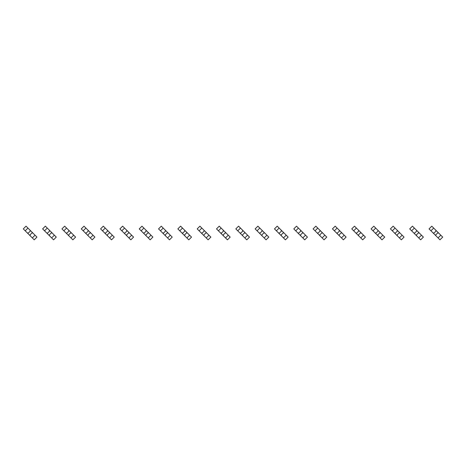 <?xml version="1.0" encoding="UTF-8"?>
<svg xmlns="http://www.w3.org/2000/svg" width="466" height="466" viewBox="0 0 466 466"><rect width="100%" height="100%" fill="white"/><g stroke="black" fill="none" stroke-linecap="round" stroke-linejoin="round"><path stroke-width="0.7" d="M27.943 228.084L25.211 230.816L23.3 228.899L26.032 226.167L30.133 230.268L30.133 231.223L28.356 233L27.401 233L34.228 239.833L36.96 237.101L35.049 235.184L32.317 237.916M25.211 230.816L27.401 233M30.133 230.268L32.865 233L31.909 233L30.133 234.777L30.133 235.732M32.865 233L35.049 235.184M47.264 228.084L44.532 230.816L42.622 228.899L45.353 226.167L49.454 230.268L49.454 231.223L47.678 233L46.722 233L53.549 239.833L56.281 237.101L54.371 235.184L51.639 237.916M44.532 230.816L46.722 233M49.454 230.268L52.186 233L51.225 233L49.454 234.777L49.454 235.732M52.186 233L54.371 235.184M66.586 228.084L63.854 230.816L61.943 228.899L64.675 226.167L68.77 230.268L68.77 231.223L66.999 233L66.038 233L72.871 239.833L75.603 237.101L73.692 235.184L70.96 237.916M63.854 230.816L66.038 233M68.77 230.268L71.508 233L70.547 233L68.77 234.777L68.77 235.732M71.508 233L73.692 235.184M85.907 228.084L83.175 230.816L81.265 228.899L83.996 226.167L88.091 230.268L88.091 231.223L86.315 233L85.36 233L92.192 239.833L94.924 237.101L93.014 235.184L90.282 237.916M83.175 230.816L85.36 233M88.091 230.268L90.823 233L89.868 233L88.091 234.777L88.091 235.732M90.823 233L93.014 235.184M105.229 228.084L102.497 230.816L100.586 228.899L103.318 226.167L107.413 230.268L107.413 231.223L105.636 233L104.681 233L111.514 239.833L114.246 237.101L112.335 235.184L109.603 237.916M102.497 230.816L104.681 233M107.413 230.268L110.145 233L109.19 233L107.413 234.777L107.413 235.732M110.145 233L112.335 235.184M124.55 228.084L121.818 230.816L119.902 228.899L122.64 226.167L126.735 230.268L126.735 231.223L124.958 233L124.003 233L130.835 239.833L133.567 237.101L131.651 235.184L128.919 237.916M121.818 230.816L124.003 233M126.735 230.268L129.466 233L128.511 233L126.735 234.777L126.735 235.732M129.466 233L131.651 235.184M143.872 228.084L141.14 230.816L139.223 228.899L141.955 226.167L146.056 230.268L146.056 231.223L144.279 233L143.324 233L150.157 239.833L152.889 237.101L150.972 235.184L148.24 237.916M141.14 230.816L143.324 233M146.056 230.268L148.788 233L147.833 233L146.056 234.777L146.056 235.732M148.788 233L150.972 235.184M163.193 228.084L160.461 230.816L158.545 228.899L161.277 226.167L165.378 230.268L165.378 231.223L163.601 233L162.646 233L169.478 239.833L172.21 237.101L170.294 235.184L167.562 237.916M160.461 230.816L162.646 233M165.378 230.268L168.11 233L167.154 233L165.378 234.777L165.378 235.732M168.11 233L170.294 235.184M182.515 228.084L179.777 230.816L177.866 228.899L180.598 226.167L184.699 230.268L184.699 231.223L182.922 233L181.967 233L188.794 239.833L191.526 237.101L189.615 235.184L186.883 237.916M179.777 230.816L181.967 233M184.699 230.268L187.431 233L186.476 233L184.699 234.777L184.699 235.732M187.431 233L189.615 235.184M201.83 228.084L199.099 230.816L197.188 228.899L199.92 226.167L204.021 230.268L204.021 231.223L202.244 233L201.289 233L208.116 239.833L210.848 237.101L208.937 235.184L206.205 237.916M199.099 230.816L201.289 233M204.021 230.268L206.753 233L205.797 233L204.021 234.777L204.021 235.732M206.753 233L208.937 235.184M221.152 228.084L218.42 230.816L216.509 228.899L219.241 226.167L223.342 230.268L223.342 231.223L221.566 233L220.604 233L227.437 239.833L230.169 237.101L228.258 235.184L225.527 237.916M218.42 230.816L220.604 233M223.342 230.268L226.074 233L225.113 233L223.342 234.777L223.342 235.732M226.074 233L228.258 235.184M240.473 228.084L237.742 230.816L235.831 228.899L238.563 226.167L242.658 230.268L242.658 231.223L240.887 233L239.926 233L246.759 239.833L249.491 237.101L247.58 235.184L244.848 237.916M237.742 230.816L239.926 233M242.658 230.268L245.396 233L244.434 233L242.658 234.777L242.658 235.732M245.396 233L247.58 235.184M259.795 228.084L257.063 230.816L255.152 228.899L257.884 226.167L261.979 230.268L261.979 231.223L260.203 233L259.247 233L266.08 239.833L268.812 237.101L266.901 235.184L264.17 237.916M257.063 230.816L259.247 233M261.979 230.268L264.711 233L263.756 233L261.979 234.777L261.979 235.732M264.711 233L266.901 235.184M279.117 228.084L276.385 230.816L274.474 228.899L277.206 226.167L281.301 230.268L281.301 231.223L279.524 233L278.569 233L285.402 239.833L288.134 237.101L286.223 235.184L283.485 237.916M276.385 230.816L278.569 233M281.301 230.268L284.033 233L283.078 233L281.301 234.777L281.301 235.732M284.033 233L286.223 235.184M298.438 228.084L295.706 230.816L293.79 228.899L296.522 226.167L300.622 230.268L300.622 231.223L298.846 233L297.89 233L304.723 239.833L307.455 237.101L305.539 235.184L302.807 237.916M295.706 230.816L297.89 233M300.622 230.268L303.354 233L302.399 233L300.622 234.777L300.622 235.732M303.354 233L305.539 235.184M317.76 228.084L315.028 230.816L313.111 228.899L315.843 226.167L319.944 230.268L319.944 231.223L318.167 233L317.212 233L324.045 239.833L326.777 237.101L324.86 235.184L322.128 237.916M315.028 230.816L317.212 233M319.944 230.268L322.676 233L321.721 233L319.944 234.777L319.944 235.732M322.676 233L324.86 235.184M337.081 228.084L334.349 230.816L332.433 228.899L335.165 226.167L339.265 230.268L339.265 231.223L337.489 233L336.534 233L343.36 239.833L346.098 237.101L344.182 235.184L341.45 237.916M334.349 230.816L336.534 233M339.265 230.268L341.997 233L341.042 233L339.265 234.777L339.265 235.732M341.997 233L344.182 235.184M356.397 228.084L353.665 230.816L351.754 228.899L354.486 226.167L358.587 230.268L358.587 231.223L356.81 233L355.855 233L362.682 239.833L365.414 237.101L363.503 235.184L360.771 237.916M353.665 230.816L355.855 233M358.587 230.268L361.319 233L360.364 233L358.587 234.777L358.587 235.732M361.319 233L363.503 235.184M375.718 228.084L372.986 230.816L371.076 228.899L373.808 226.167L377.909 230.268L377.909 231.223L376.132 233L375.177 233L382.003 239.833L384.735 237.101L382.825 235.184L380.093 237.916M372.986 230.816L375.177 233M377.909 230.268L380.64 233L379.685 233L377.909 234.777L377.909 235.732M380.64 233L382.825 235.184M395.04 228.084L392.308 230.816L390.397 228.899L393.129 226.167L397.23 230.268L397.23 231.223L395.453 233L394.492 233L401.325 239.833L404.057 237.101L402.146 235.184L399.414 237.916M392.308 230.816L394.492 233M397.23 230.268L399.962 233L399.001 233L397.23 234.777L397.23 235.732M399.962 233L402.146 235.184M414.361 228.084L411.629 230.816L409.719 228.899L412.451 226.167L416.546 230.268L416.546 231.223L414.775 233L413.814 233L420.647 239.833L423.378 237.101L421.468 235.184L418.736 237.916M411.629 230.816L413.814 233M416.546 230.268L419.278 233L418.322 233L416.546 234.777L416.546 235.732M419.278 233L421.468 235.184M433.683 228.084L430.951 230.816L429.04 228.899L431.772 226.167L435.867 230.268L435.867 231.223L434.091 233L433.135 233L439.968 239.833L442.7 237.101L440.789 235.184L438.057 237.916M430.951 230.816L433.135 233M435.867 230.268L438.599 233L437.644 233L435.867 234.777L435.867 235.732M438.599 233L440.789 235.184"/></g></svg>
